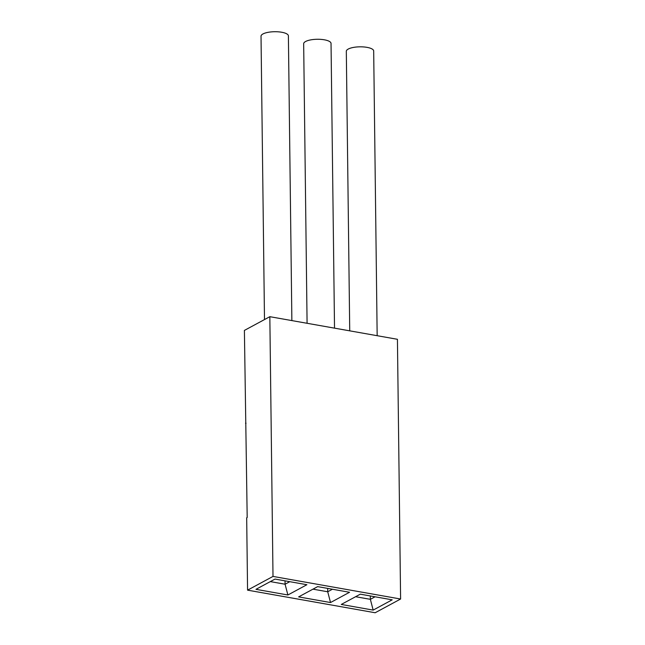 <?xml version="1.0" encoding="UTF-8"?>
<svg xmlns="http://www.w3.org/2000/svg" width="645" height="645" viewBox="0 0 645 645"><rect width="100%" height="100%" fill="white"/><g stroke="black" fill="none" stroke-linecap="round" stroke-linejoin="round"><path stroke-width="0.97" d="M307.084 323.29L303.666 43.755A13.682 4.313 -0.7 0 1 310.576 39.909A13.682 4.313 -0.7 0 1 324.362 39.805A13.682 4.313 -0.7 0 1 331.038 43.417L334.521 328.144M264.49 319.573L261.023 36.201A13.682 4.313 -0.7 0 1 267.933 32.363A13.682 4.313 -0.7 0 1 281.72 32.25A13.682 4.313 -0.7 0 1 288.396 35.87L291.871 320.597M349.727 330.845L346.317 51.31A13.682 4.313 -0.7 0 1 353.218 47.464A13.682 4.313 -0.7 0 1 367.013 47.359A13.682 4.313 -0.7 0 1 373.681 50.971L377.164 335.698M275.004 579.073L306.907 584.717L287.88 594.988L255.976 589.337L275.004 579.073M273.004 576.42L247.567 590.151L375.164 612.75L400.601 599.02L273.004 576.42L269.836 316.687L397.433 339.294L400.601 599.02M298.619 596.891L317.654 586.628L349.55 592.271L330.522 602.543L298.619 596.891M373.165 610.097L341.269 604.446L360.297 594.174L392.192 599.826L373.165 610.097L370.367 599.326L355.605 596.714M287.88 594.988L285.074 584.217L270.311 581.605M289.774 581.685L285.074 584.217L285.034 580.847M247.567 590.151L246.68 517.798L247.188 517.524L244.399 330.417L269.836 316.687M330.522 602.543L327.725 591.771L312.962 589.159M332.417 589.24L327.725 591.771L327.684 588.401M375.059 596.794L370.367 599.326L370.327 595.956M246.035 423.265L245.527 423.176"/></g></svg>
